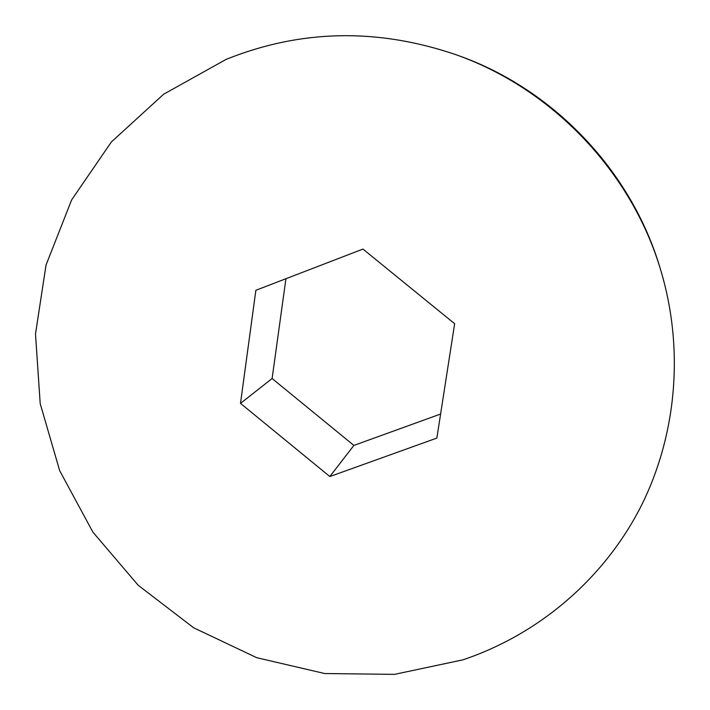 <?xml version="1.0" encoding="UTF-8"?>
<svg xmlns="http://www.w3.org/2000/svg" width="710" height="710" viewBox="0 0 710 710"><rect width="100%" height="100%" fill="white"/><g stroke="black" fill="none" stroke-linecap="round" stroke-linejoin="round"><path stroke-width="1.06" d="M455.279 54.466L457.79 55.362C553.303 88.874 631.403 170.995 660.096 268.069L660.868 270.616C684.822 351.006 676.293 438.265 639.231 509.78C601.672 581.091 537.159 634.926 462.805 659.874L394.467 674.367L324.701 673.533L256.745 657.7L193.652 627.791L138.21 585.271L92.877 532.109L59.675 470.659L40.204 403.635L35.5 334.019L46.035 265.025L71.63 199.918L111.372 141.956L163.655 94.217L226.117 59.392C300.374 29.527 376.761 27.885 455.279 54.466C552.327 88.519 631.714 171.989 660.868 270.616M436.863 438.079L329.83 476.543L240.504 403.378L255.866 290.292L362.943 249.077L454.64 323.716L436.863 438.079M240.504 403.378L272.108 378.528L353.882 445.418L329.83 476.543M285.935 278.719L272.108 378.528M353.882 445.418L440.599 414.028"/></g></svg>
